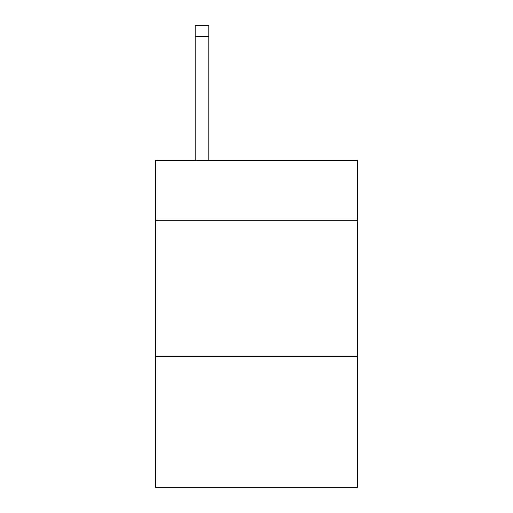 <?xml version="1.0" encoding="UTF-8"?>
<svg xmlns="http://www.w3.org/2000/svg" width="513" height="513" viewBox="0 0 513 513"><rect width="100%" height="100%" fill="white"/><g stroke="black" fill="none" stroke-linecap="round" stroke-linejoin="round"><path stroke-width="0.77" d="M357.343 220.25L357.343 160.287L155.657 160.287L155.657 220.25L357.343 220.25L357.343 487.35L155.657 487.35L155.657 220.25M357.343 356.529L155.657 356.529M208.804 160.287L208.804 36.551L195.177 36.551L195.177 25.65L208.804 25.65L208.804 36.551M195.177 160.287L195.177 36.551M208.804 25.65L195.177 25.65"/></g></svg>
